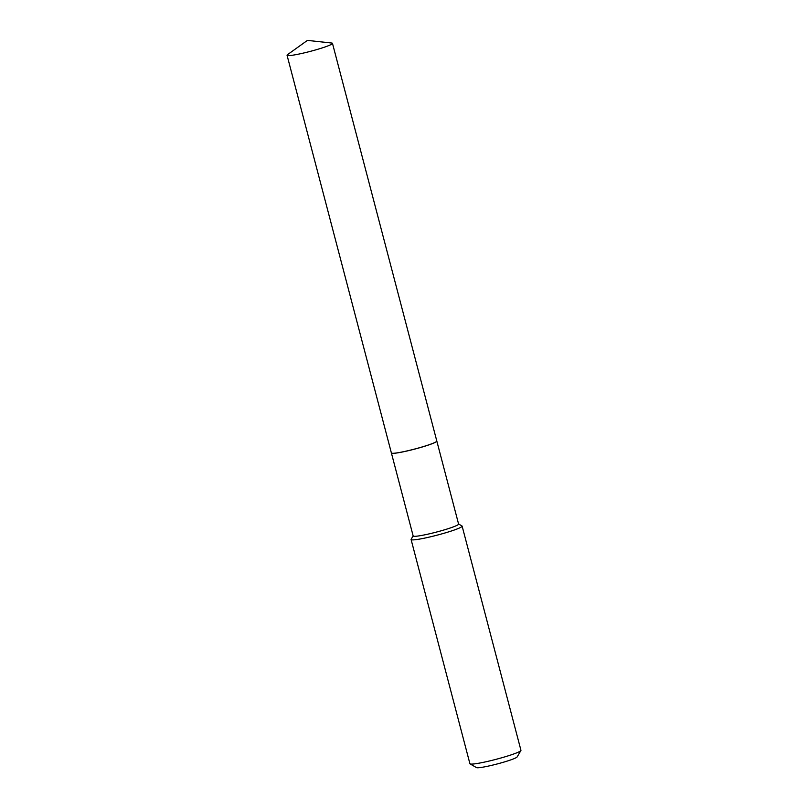<?xml version="1.0" encoding="UTF-8"?>
<svg xmlns="http://www.w3.org/2000/svg" width="808" height="808" viewBox="0 0 808 808"><rect width="100%" height="100%" fill="white"/><g stroke="black" fill="none" stroke-linecap="round" stroke-linejoin="round"><path stroke-width="1.21" d="M294.405 54.924A23.483 2.131 165.3 0 1 287.052 55.267A23.483 2.131 165.3 0 1 287.547 54.631L307.424 40.4L331.734 43.036A23.483 2.131 165.3 0 1 332.472 43.349A23.483 2.131 165.3 0 1 319.15 48.874A23.483 2.131 165.3 0 1 294.405 54.924M332.472 43.349L436.805 441.037A23.483 2.131 165.3 0 1 423.483 446.551A23.483 2.131 165.3 0 1 398.738 452.611A23.483 2.131 165.3 0 1 391.385 452.955L287.052 55.267M436.815 441.067A23.483 2.131 165.3 0 1 436.825 441.097A23.483 2.131 165.3 0 1 430.856 444.188A23.483 2.131 165.3 0 1 406.121 451.197A23.483 2.131 165.3 0 1 391.405 453.015A23.483 2.131 165.3 0 1 391.395 452.985M458.56 523.978L461.964 525.947A26.381 2.394 165.3 0 1 462.125 526.129L520.948 750.319A26.381 2.394 165.3 0 1 520.897 750.561L517.13 756.934A21.109 1.909 165.3 0 1 511.807 759.52A21.109 1.909 165.3 0 1 490.456 765.62A21.109 1.909 165.3 0 1 476.478 767.6L470.074 763.893A26.381 2.394 165.3 0 1 469.913 763.712L411.09 539.512A26.381 2.394 165.3 0 1 411.141 539.279L413.141 535.886M520.897 750.561A26.381 2.394 165.3 0 1 514.231 753.793A26.381 2.394 165.3 0 1 487.547 761.419A26.381 2.394 165.3 0 1 470.074 763.893M462.125 526.129A26.381 2.394 165.3 0 1 455.419 529.604A26.381 2.394 165.3 0 1 427.634 537.471A26.381 2.394 165.3 0 1 411.09 539.512M436.825 441.097L458.591 524.069A23.483 2.131 165.3 0 1 452.621 527.159A23.483 2.131 165.3 0 1 427.886 534.159A23.483 2.131 165.3 0 1 413.171 535.987L391.405 453.015"/></g></svg>
